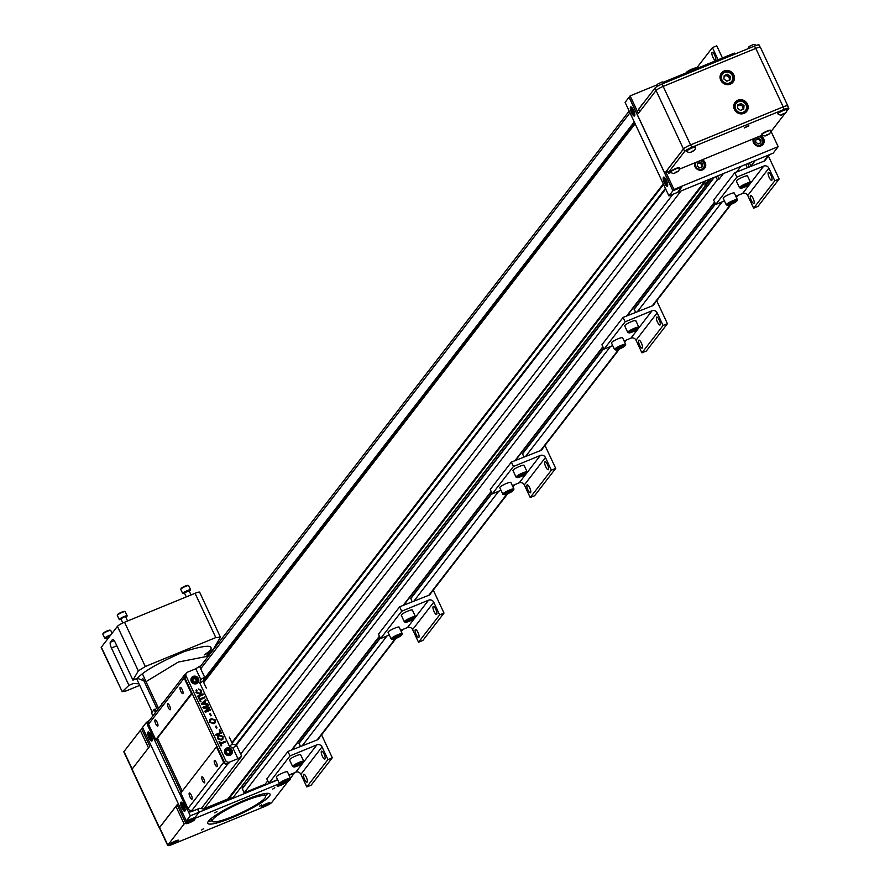 <?xml version="1.0" encoding="UTF-8"?>
<svg xmlns="http://www.w3.org/2000/svg" width="890" height="890" viewBox="0 0 890 890"><rect width="100%" height="100%" fill="white"/><g stroke="black" fill="none" stroke-linecap="round" stroke-linejoin="round"><path stroke-width="1.33" d="M188.001 808.532L223.668 762.341L216.426 746.866L180.759 793.057L188.001 808.532A3.137 2.959 37.7 0 0 192.095 810.2L191.406 811.658L199.616 808.287L201.229 808.554L241.646 756.211L236.607 745.442L232.524 744.062L229.364 746.154L232.88 747.912L237.919 758.669L241.646 756.211M191.406 811.658A3.137 2.959 -142.3 0 1 187.312 809.989L147.829 725.695A3.137 2.959 -142.3 0 1 148.118 722.635L148.263 722.446M181.226 792.456L156.395 739.457L192.162 693.477M182.239 791.143L157.508 738.355M204.578 677.056L203.009 681.05L199.838 683.142L200.84 679.526L204.578 677.056L199.538 666.298L195.8 668.768L200.84 679.526M203.009 681.05L206.302 688.07M229.242 737.042L232.524 744.062M195.8 668.768L187.59 672.139A3.137 2.959 37.7 0 0 186.132 676.077L225.615 760.372A3.137 2.959 37.7 0 0 229.709 762.04L237.919 758.669M186.132 676.077L184.809 677.791A3.137 2.959 -142.3 0 1 185.098 674.731L186.422 673.029M203.076 693.877L203.443 694.645L198.047 696.859L197.691 696.091L203.076 693.877L203.376 694.667M207.637 703.612L207.982 704.346L201.663 704.58L201.285 703.768L205.724 699.529L206.102 700.33L204.778 701.554L205.779 703.69L207.637 703.612L207.915 704.357M210.385 713.691L211.23 715.504L210.607 715.76L209.762 713.947L210.385 713.691L211.175 715.527M216.17 726.051L217.015 727.864L216.392 728.12L215.547 726.307L216.17 726.051L216.96 727.886M223.101 736.431L222.945 739.156L221.51 740.169L217.494 738.733L217.649 736.019L219.085 735.006L223.101 736.431L222.923 739.178M193.174 676.4A4.05 3.827 37.7 0 0 192.54 683.053A4.05 3.827 37.7 0 0 197.936 677.702A4.05 3.827 37.7 0 0 193.174 676.4M199.838 683.142L229.364 746.154M226.739 748.034A4.05 3.827 37.7 0 0 226.093 754.687A4.05 3.827 37.7 0 0 231.489 749.336A4.05 3.827 37.7 0 0 226.739 748.034M225.248 741.214L225.615 741.982L220.842 743.94L221.666 745.687L221.043 745.942L219.04 741.682L219.663 741.426L220.486 743.172L225.248 741.214L225.559 742.004M219.819 729.622L221.421 733.048L216.036 735.262L215.669 734.495L220.442 732.537L219.207 729.878L219.819 729.622L221.365 733.071M215.413 720.021L215.258 722.747L213.822 723.759L209.806 722.324L209.962 719.61L211.397 718.597L215.413 720.021L215.235 722.769M206.157 710.954L210.34 709.375L210.663 710.075L205.279 712.289L204.778 711.221L208.661 707.884L203.398 708.284L202.887 707.194L208.282 704.98L208.638 705.748L204.044 707.628L209.328 707.216L209.651 707.906L206.157 710.954M204.555 697.015L204.911 697.782L200.139 699.74L200.962 701.487L200.339 701.743L198.337 697.482L198.96 697.237L199.783 698.973L204.555 697.015L204.856 697.816M196.99 690.551L196.568 692.465L199.538 693.254L200.728 692.409L200.917 690.662L198.392 688.971L201.541 690.429L201.351 692.965L199.805 694.055L195.922 692.665L196.568 690.94M196 690.306L196.623 689.783L196.935 690.584M184.809 677.791L224.291 762.085L225.615 760.372M229.709 762.04L228.385 763.754A3.137 2.959 -142.3 0 1 224.291 762.085M232.88 747.912L236.607 745.442M197.702 696.125L203.031 693.933M201.285 703.779L205.724 699.529M205.69 699.585L206.057 700.374M205.779 703.69L204.778 701.554M205.735 703.745L207.593 703.667M209.773 713.98L210.34 713.747M215.558 726.329L216.125 726.106M217.627 736.052L219.085 735.006M219.051 735.062L223.056 736.486M192.374 677.624A4.05 3.827 37.7 0 0 191.239 678.247M197.513 683.086A4.05 3.827 37.7 0 0 197.836 681.84M225.927 749.258A4.05 3.827 37.7 0 0 224.803 749.892M231.066 754.731A4.05 3.827 37.7 0 0 231.389 753.474M221.599 745.709L220.842 743.94M219.062 741.715L219.663 741.426M219.619 741.481L220.486 743.172M220.442 743.228L225.215 741.27M215.691 734.517L220.442 732.537M219.218 729.911L219.786 729.678M209.94 719.643L211.397 718.597M211.364 718.653L215.369 720.077M210.34 709.375L205.746 711.266M210.296 709.43L210.607 710.098M204.778 711.232L208.661 707.884M202.898 707.227L208.282 704.98M208.238 705.036L208.583 705.77M204.533 707.617L209.328 707.216M209.284 707.272L209.606 707.951M200.906 701.509L200.139 699.74M198.359 697.515L198.96 697.237M198.926 697.282L199.783 698.973M199.738 699.028L204.511 697.07M198.348 689.027L201.541 690.429M201.496 690.484L201.329 692.999M195.978 690.34L196.59 689.839M196.946 690.607L196.568 692.465M196.523 692.509L199.538 693.254M199.494 693.31L200.706 692.431M202.253 703.856L205.012 703.768L204.255 702.032L202.253 703.856L205.045 703.712M218.25 736.62L218.072 738.533L221.109 739.457L222.311 738.589L222.478 736.686L219.452 735.774L218.261 736.597L218.117 738.477L221.154 739.401L222.289 738.622M191.528 678.692A3.527 3.338 37.7 0 0 190.927 679.37M196.501 683.676A3.527 3.338 37.7 0 0 197.013 682.919M225.092 750.326A3.527 3.338 37.7 0 0 224.491 751.015M230.065 755.31A3.527 3.338 37.7 0 0 230.566 754.564M213.422 723.047L214.646 722.157L214.79 720.277L211.764 719.365L210.585 720.188L210.385 722.124L213.422 723.047L214.624 722.191M198.114 680.761A3.527 3.338 -142.3 0 1 192.629 682.93A3.527 3.338 -142.3 0 1 195.867 677.168A3.527 3.338 -142.3 0 1 198.114 680.761M231.678 752.395A3.527 3.338 -142.3 0 1 226.194 754.564A3.527 3.338 -142.3 0 1 229.431 748.813A3.527 3.338 -142.3 0 1 231.678 752.395M210.585 720.188L210.429 722.068L213.466 722.991M197.836 680.616A3.182 3.004 -142.3 0 1 192.963 682.619A3.182 3.004 -142.3 0 1 193.408 677.357A3.182 3.004 -142.3 0 1 197.836 680.616M231.4 752.261A3.182 3.004 -142.3 0 1 226.527 754.264A3.182 3.004 -142.3 0 1 226.961 749.002A3.182 3.004 -142.3 0 1 231.4 752.261M195.922 678.592L193.853 678.314L192.674 679.915L193.564 681.807L195.622 682.085L196.801 680.483L195.922 678.592L193.464 678.836M229.475 750.226L227.406 749.947L226.238 751.56L227.117 753.452L229.186 753.73L230.365 752.117L229.475 750.226L227.028 750.481M195.6 682.085L196.401 681.006L195.511 679.115M229.164 753.73L229.954 752.651L229.064 750.76M228.385 763.754L227.762 764.009A3.137 2.959 37.7 0 1 223.668 762.341M216.426 746.866L217.049 746.61M184.475 674.987L148.819 721.178A3.137 2.959 -142.3 0 0 148.519 724.238L184.186 678.047A3.137 2.959 -142.3 0 1 185.565 674.142M184.186 678.047L191.428 693.521L192.051 693.265M148.519 724.238L155.772 739.712L156.395 739.457M155.772 739.712L191.428 693.521M157.107 722.124A3.36 0.979 -112.3 0 0 155.149 719.888A3.36 0.979 -112.3 0 0 155.75 723.881A3.36 0.979 -112.3 0 0 157.708 726.106A3.36 0.979 -112.3 0 0 157.107 722.124M182.205 689.616A3.36 0.979 -112.3 0 0 180.247 687.38A3.36 0.979 -112.3 0 0 180.848 691.374A3.36 0.979 -112.3 0 0 182.795 693.599A3.36 0.979 -112.3 0 0 182.205 689.616M169.645 705.904A3.271 0.946 -112.3 0 0 167.743 703.734A3.271 0.946 -112.3 0 0 168.321 707.617A3.271 0.946 -112.3 0 0 170.224 709.786A3.271 0.946 -112.3 0 0 169.645 705.904M203.877 778.995A3.271 0.946 -112.3 0 0 201.974 776.825A3.271 0.946 -112.3 0 0 202.553 780.708A3.271 0.946 -112.3 0 0 204.455 782.877A3.271 0.946 -112.3 0 0 203.877 778.995M191.339 795.204A3.36 0.979 -112.3 0 0 189.392 792.979A3.36 0.979 -112.3 0 0 189.982 796.973A3.36 0.979 -112.3 0 0 191.94 799.198A3.36 0.979 -112.3 0 0 191.339 795.204M216.437 762.708A3.36 0.979 -112.3 0 0 214.49 760.472A3.36 0.979 -112.3 0 0 215.08 764.466A3.36 0.979 -112.3 0 0 217.038 766.691A3.36 0.979 -112.3 0 0 216.437 762.708M307.184 782.054A4.294 1.246 -112.3 0 0 306.394 777.415A4.294 1.246 -112.3 0 0 303.757 774.244A4.294 1.246 -112.3 0 0 304.235 778.683A4.294 1.246 -112.3 0 0 307.005 782.188A4.294 1.246 -112.3 0 0 307.184 782.054M325.006 758.959A4.294 1.246 -112.3 0 0 324.227 754.319A4.294 1.246 -112.3 0 0 321.579 751.149A4.294 1.246 -112.3 0 0 322.058 755.588A4.294 1.246 -112.3 0 0 324.839 759.092A4.294 1.246 -112.3 0 0 325.006 758.959M319.143 737.977A3.927 3.705 -142.3 0 1 317.207 739.924L287.937 751.483L290.007 755.888L316.907 744.841A3.927 3.705 -142.3 0 1 322.024 746.921L327.943 759.548L332.293 757.768L311.166 785.136L306.805 786.927L300.898 774.3A3.927 3.705 37.7 0 0 295.78 772.209L302.856 763.042M332.293 757.768L321.557 734.84M327.943 759.548L306.805 786.927M287.937 751.483L266.811 778.861L268.869 783.256L277.58 779.685M290.007 755.888L268.869 783.256M288.939 775.023L295.78 772.209M300.52 755.076A6.13 0.968 154.9 0 0 300.642 754.698A6.13 0.968 154.9 0 0 294.679 756.422A6.13 0.968 154.9 0 0 289.539 759.904L292.621 766.479A6.13 0.968 154.9 0 0 292.754 766.579L293.834 766.957A5.307 0.834 154.9 0 0 298.539 765.522A5.307 0.834 154.9 0 0 303.212 762.685A5.307 0.834 154.9 0 0 303.323 762.508A5.307 0.834 154.9 0 0 298.161 763.854A5.307 0.834 154.9 0 0 293.834 766.957M290.107 779.618L290.507 778.55A6.13 0.968 154.9 0 0 290.518 778.383L287.437 771.808A6.13 0.968 154.9 0 0 283.12 772.809A6.13 0.968 154.9 0 0 276.334 777.015L279.416 783.578A6.13 0.968 154.9 0 0 279.549 783.69L280.617 784.057A5.307 0.834 154.9 0 0 285.668 782.477A5.307 0.834 154.9 0 0 290.107 779.618A5.307 0.834 154.9 0 0 286.38 780.33A5.307 0.834 154.9 0 0 280.617 784.057M286.324 781.887L288.649 780.341L287.637 780.174L281.963 783.089L286.324 781.887L285.857 780.908M282.675 782.622L282.976 783.256M290.518 778.383A6.13 0.968 154.9 0 0 286.202 779.373A6.13 0.968 154.9 0 0 279.416 783.578M300.709 763.231L301.031 763.92L301.788 762.93L296.003 765.3L295.246 766.29L297.75 765.6L297.305 764.632M301.031 763.92L297.75 765.6M303.601 761.64A6.13 0.968 154.9 0 0 303.724 761.451A6.13 0.968 154.9 0 0 303.724 761.273A6.13 0.968 154.9 0 0 297.761 762.997A6.13 0.968 154.9 0 0 292.621 766.479M299.096 742.972L300.386 746.376M418.89 637.362A4.294 1.246 -112.3 0 0 418.111 632.723A4.294 1.246 -112.3 0 0 415.463 629.553A4.294 1.246 -112.3 0 0 415.942 633.991A4.294 1.246 -112.3 0 0 418.723 637.496A4.294 1.246 -112.3 0 0 418.89 637.362M436.723 614.267A4.294 1.246 -112.3 0 0 435.933 609.628A4.294 1.246 -112.3 0 0 433.297 606.457A4.294 1.246 -112.3 0 0 433.775 610.896A4.294 1.246 -112.3 0 0 436.556 614.4A4.294 1.246 -112.3 0 0 436.723 614.267M430.86 593.285A3.927 3.705 -142.3 0 1 428.913 595.232L399.655 606.791L401.713 611.196L428.624 600.149A3.927 3.705 -142.3 0 1 433.742 602.23L439.66 614.856L444.01 613.077L422.872 640.444L418.522 642.235L412.604 629.608A3.927 3.705 37.7 0 0 407.486 627.517L414.573 618.35M444.01 613.077L433.274 590.148M439.66 614.856L418.522 642.235M399.655 606.791L378.517 634.169L380.575 638.564L389.297 634.993M401.713 611.196L380.575 638.564M400.656 630.331L407.486 627.517M412.237 610.384A6.13 0.968 154.9 0 0 412.359 610.006A6.13 0.968 154.9 0 0 406.396 611.73A6.13 0.968 154.9 0 0 401.257 615.212L404.327 621.787A6.13 0.968 154.9 0 0 404.472 621.888L405.54 622.266A5.307 0.834 154.9 0 0 410.257 620.831A5.307 0.834 154.9 0 0 414.929 617.994A5.307 0.834 154.9 0 0 415.029 617.816A5.307 0.834 154.9 0 0 409.878 619.162A5.307 0.834 154.9 0 0 405.54 622.266M401.824 634.926L402.224 633.858A6.13 0.968 154.9 0 0 402.224 633.691L399.154 627.116A6.13 0.968 154.9 0 0 394.837 628.118A6.13 0.968 154.9 0 0 388.04 632.323L391.122 638.886A6.13 0.968 154.9 0 0 391.266 638.998L392.334 639.365A5.307 0.834 154.9 0 0 397.374 637.785A5.307 0.834 154.9 0 0 401.824 634.926A5.307 0.834 154.9 0 0 398.097 635.638A5.307 0.834 154.9 0 0 392.334 639.365M398.03 637.196L400.367 635.649L399.354 635.482L393.68 638.397L398.03 637.196L397.574 636.216M394.392 637.93L394.693 638.564M402.224 633.691A6.13 0.968 154.9 0 0 397.919 634.681A6.13 0.968 154.9 0 0 391.122 638.886M412.415 618.539L412.738 619.229L413.505 618.239L410.991 618.928L407.72 620.608L406.953 621.598L409.467 620.909L409.022 619.941M412.738 619.229L409.467 620.909M415.307 616.959A6.13 0.968 154.9 0 0 415.43 616.759A6.13 0.968 154.9 0 0 415.441 616.581A6.13 0.968 154.9 0 0 409.478 618.305A6.13 0.968 154.9 0 0 404.327 621.787M410.802 598.28L412.103 601.685M530.607 492.671A4.294 1.246 -112.3 0 0 529.817 488.032A4.294 1.246 -112.3 0 0 527.18 484.861A4.294 1.246 -112.3 0 0 527.659 489.3A4.294 1.246 -112.3 0 0 530.44 492.804A4.294 1.246 -112.3 0 0 530.607 492.671M548.429 469.575A4.294 1.246 -112.3 0 0 547.65 464.936A4.294 1.246 -112.3 0 0 545.003 461.765A4.294 1.246 -112.3 0 0 545.481 466.204A4.294 1.246 -112.3 0 0 548.262 469.709A4.294 1.246 -112.3 0 0 548.429 469.575M542.566 448.593A3.927 3.705 -142.3 0 1 540.63 450.54L511.361 462.11L513.43 466.505L540.33 455.457A3.927 3.705 -142.3 0 1 545.448 457.538L551.366 470.176L555.716 468.385L534.59 495.752L530.229 497.543L524.321 484.917A3.927 3.705 37.7 0 0 519.204 482.825L526.279 473.658M555.716 468.385L544.98 445.467M551.366 470.176L530.229 497.543M511.361 462.11L490.234 489.478L492.292 493.872L501.003 490.301M513.43 466.505L492.292 493.872M512.362 485.64L519.204 482.825M523.943 465.693A6.13 0.968 154.9 0 0 524.065 465.314A6.13 0.968 154.9 0 0 518.102 467.039A6.13 0.968 154.9 0 0 512.963 470.521L516.044 477.096A6.13 0.968 154.9 0 0 516.178 477.196L517.257 477.574A5.307 0.834 154.9 0 0 521.963 476.139A5.307 0.834 154.9 0 0 526.635 473.302A5.307 0.834 154.9 0 0 526.747 473.124A5.307 0.834 154.9 0 0 521.585 474.47A5.307 0.834 154.9 0 0 517.257 477.574M513.53 490.234L513.931 489.177A6.13 0.968 154.9 0 0 513.942 488.999L510.86 482.425A6.13 0.968 154.9 0 0 506.543 483.426A6.13 0.968 154.9 0 0 499.757 487.631L502.839 494.195A6.13 0.968 154.9 0 0 502.972 494.306L504.04 494.684A5.307 0.834 154.9 0 0 509.091 493.093A5.307 0.834 154.9 0 0 513.53 490.234A5.307 0.834 154.9 0 0 509.803 490.946A5.307 0.834 154.9 0 0 504.04 494.684M509.748 492.504L512.073 490.969L511.06 490.791L505.387 493.705L509.748 492.504L509.28 491.525M506.099 493.238L506.399 493.872M513.942 488.999A6.13 0.968 154.9 0 0 509.625 489.99A6.13 0.968 154.9 0 0 502.839 494.195M524.132 473.847L524.455 474.537L525.211 473.547L519.426 475.916L518.67 476.907L521.173 476.217L520.728 475.249M524.455 474.537L521.173 476.217M527.025 472.267A6.13 0.968 154.9 0 0 527.147 472.067A6.13 0.968 154.9 0 0 527.147 471.889A6.13 0.968 154.9 0 0 521.184 473.614A6.13 0.968 154.9 0 0 516.044 477.096M522.519 453.6L523.809 456.993M642.313 347.979A4.294 1.246 -112.3 0 0 641.534 343.34A4.294 1.246 -112.3 0 0 638.886 340.169A4.294 1.246 -112.3 0 0 639.365 344.608A4.294 1.246 -112.3 0 0 642.146 348.112A4.294 1.246 -112.3 0 0 642.313 347.979M660.146 324.883A4.294 1.246 -112.3 0 0 659.356 320.244A4.294 1.246 -112.3 0 0 656.72 317.074A4.294 1.246 -112.3 0 0 657.198 321.524A4.294 1.246 -112.3 0 0 659.98 325.017A4.294 1.246 -112.3 0 0 660.146 324.883M654.284 303.902A3.927 3.705 -142.3 0 1 652.337 305.849L623.078 317.418L625.136 321.813L652.047 310.766A3.927 3.705 -142.3 0 1 657.165 312.846L663.083 325.484L667.433 323.693L646.296 351.06L641.946 352.852L636.027 340.225A3.927 3.705 37.7 0 0 630.91 338.144L637.997 328.966M667.433 323.693L656.698 300.776M663.083 325.484L641.946 352.852M623.078 317.418L601.94 344.786L603.998 349.18L612.721 345.609M625.136 321.813L603.998 349.18M624.079 340.948L630.91 338.144M635.66 321.001A6.13 0.968 154.9 0 0 635.783 320.623A6.13 0.968 154.9 0 0 629.82 322.347A6.13 0.968 154.9 0 0 624.68 325.829L627.75 332.404A6.13 0.968 154.9 0 0 627.895 332.504L628.963 332.882A5.307 0.834 154.9 0 0 633.68 331.447A5.307 0.834 154.9 0 0 638.352 328.61A5.307 0.834 154.9 0 0 638.453 328.432A5.307 0.834 154.9 0 0 633.302 329.778A5.307 0.834 154.9 0 0 628.963 332.882M625.247 345.543L625.648 344.486A6.13 0.968 154.9 0 0 625.648 344.308L622.577 337.733A6.13 0.968 154.9 0 0 618.261 338.734A6.13 0.968 154.9 0 0 611.463 342.939L614.545 349.503A6.13 0.968 154.9 0 0 614.69 349.614L615.758 349.993A5.307 0.834 154.9 0 0 620.797 348.402A5.307 0.834 154.9 0 0 625.247 345.543A5.307 0.834 154.9 0 0 621.52 346.255A5.307 0.834 154.9 0 0 615.758 349.993M621.454 347.812L623.79 346.277L622.777 346.099L617.104 349.014L621.454 347.812L620.998 346.833M617.816 348.546L618.116 349.18M625.648 344.308A6.13 0.968 154.9 0 0 621.342 345.298A6.13 0.968 154.9 0 0 614.545 349.503M635.849 329.155L636.161 329.845L636.928 328.855L634.414 329.545L631.144 331.225L630.376 332.215L632.89 331.525L632.445 330.557M636.161 329.845L632.89 331.525M638.731 327.576A6.13 0.968 154.9 0 0 638.853 327.375A6.13 0.968 154.9 0 0 638.864 327.197A6.13 0.968 154.9 0 0 632.901 328.922A6.13 0.968 154.9 0 0 627.75 332.404M634.225 308.908L635.527 312.301M754.03 203.287A4.294 1.246 -112.3 0 0 753.24 198.648A4.294 1.246 -112.3 0 0 750.604 195.477A4.294 1.246 -112.3 0 0 751.082 199.927A4.294 1.246 -112.3 0 0 753.863 203.421A4.294 1.246 -112.3 0 0 754.03 203.287M771.852 180.192A4.294 1.246 -112.3 0 0 771.074 175.553A4.294 1.246 -112.3 0 0 768.437 172.382A4.294 1.246 -112.3 0 0 768.904 176.832A4.294 1.246 -112.3 0 0 771.686 180.325A4.294 1.246 -112.3 0 0 771.852 180.192M765.99 159.21A3.927 3.705 -142.3 0 1 764.054 161.157L734.784 172.727L736.853 177.121L763.754 166.074A3.927 3.705 -142.3 0 1 768.871 168.154L774.79 180.792L779.139 179.001L758.013 206.369L753.652 208.16L747.745 195.533A3.927 3.705 37.7 0 0 742.627 193.453L749.703 184.274M779.139 179.001L768.404 156.084M774.79 180.792L753.652 208.16M734.784 172.727L713.658 200.094L715.716 204.489L724.427 200.917M736.853 177.121L715.716 204.489M735.785 196.256L742.627 193.453M747.366 176.309A6.13 0.968 154.9 0 0 747.489 175.931A6.13 0.968 154.9 0 0 741.526 177.655A6.13 0.968 154.9 0 0 736.386 181.137L739.468 187.712A6.13 0.968 154.9 0 0 739.601 187.812L740.68 188.191A5.307 0.834 154.9 0 0 745.386 186.755A5.307 0.834 154.9 0 0 750.059 183.918A5.307 0.834 154.9 0 0 750.17 183.74A5.307 0.834 154.9 0 0 745.008 185.087A5.307 0.834 154.9 0 0 740.68 188.191M736.953 200.851L737.354 199.794A6.13 0.968 154.9 0 0 737.365 199.616L734.283 193.041A6.13 0.968 154.9 0 0 729.967 194.042A6.13 0.968 154.9 0 0 723.181 198.248L726.262 204.811A6.13 0.968 154.9 0 0 726.396 204.922L727.464 205.301A5.307 0.834 154.9 0 0 732.515 203.71A5.307 0.834 154.9 0 0 736.953 200.851A5.307 0.834 154.9 0 0 733.227 201.563A5.307 0.834 154.9 0 0 727.464 205.301M733.171 203.12L735.496 201.585L734.484 201.407L728.81 204.322L733.171 203.12L732.704 202.141M729.522 203.855L729.822 204.489M737.365 199.616A6.13 0.968 154.9 0 0 733.048 200.617A6.13 0.968 154.9 0 0 726.262 204.811M747.556 184.464L747.878 185.153L748.646 184.163L746.131 184.853L742.85 186.544L742.093 187.523L744.607 186.833L744.151 185.877M747.878 185.153L744.607 186.833M750.448 182.884A6.13 0.968 154.9 0 0 750.57 182.684A6.13 0.968 154.9 0 0 750.57 182.506A6.13 0.968 154.9 0 0 744.607 184.23A6.13 0.968 154.9 0 0 739.468 187.712M745.798 164.394L747.233 167.62M712.033 52.488A4.294 1.246 -112.3 0 0 712.823 57.127A4.294 1.246 -112.3 0 0 715.46 60.298A4.294 1.246 -112.3 0 0 714.981 55.848A4.294 1.246 -112.3 0 0 712.2 52.354A4.294 1.246 -112.3 0 0 712.033 52.488M718.108 59.775L712.412 47.615L716.761 45.824L722.457 57.995M696.525 68.185L712.412 47.615M686.301 72.835L686.457 72.424A5.307 0.834 -25.1 0 1 690.896 69.565A5.307 0.834 -25.1 0 1 695.935 67.985L697.015 68.352A6.13 0.968 -25.1 0 1 697.093 68.397M687.024 72.535A6.13 0.968 -25.1 0 1 692.62 69.553A6.13 0.968 -25.1 0 1 697.015 68.352M181.171 588.779A3.86 0.612 -25.1 0 1 181.015 588.579A3.86 0.612 -25.1 0 1 184.241 586.499A3.86 0.612 -25.1 0 1 187.912 585.342A3.86 0.612 -25.1 0 1 187.957 585.598M186.277 596.901L184.33 592.751L188.369 591.183M184.564 593.252A4.372 0.69 -25.1 0 1 182.695 593.508A4.372 0.69 -25.1 0 1 186.366 591.027A4.372 0.69 -25.1 0 1 190.627 589.803A4.372 0.69 -25.1 0 1 189.57 590.849A4.372 0.69 -25.1 0 1 189.225 591.071M182.695 593.508L180.759 589.369A4.372 0.69 -25.1 0 1 180.759 589.247A4.372 0.69 -25.1 0 1 184.43 586.888A4.372 0.69 -25.1 0 1 188.58 585.576A4.372 0.69 -25.1 0 1 188.68 585.653L190.627 589.803M103.251 633.569A3.86 0.612 -25.1 0 1 103.084 633.369A3.86 0.612 -25.1 0 1 104.008 632.556A3.86 0.612 -25.1 0 1 107.468 630.788A3.86 0.612 -25.1 0 1 109.982 630.142A3.86 0.612 -25.1 0 1 110.026 630.387M107.301 639.454L106.4 637.54L110.46 635.36M106.633 638.052A4.372 0.69 -25.1 0 1 104.764 638.308A4.372 0.69 -25.1 0 1 105.821 637.251A4.372 0.69 -25.1 0 1 110.861 634.837M104.764 638.308L102.828 634.158A4.372 0.69 -25.1 0 1 102.828 634.036A4.372 0.69 -25.1 0 1 103.874 633.113A4.372 0.69 -25.1 0 1 107.801 631.11A4.372 0.69 -25.1 0 1 110.66 630.376A4.372 0.69 -25.1 0 1 110.749 630.443L112.073 633.268M117.725 614.823A3.86 0.612 -25.1 0 1 117.558 614.623A3.86 0.612 -25.1 0 1 119.794 613.043A3.86 0.612 -25.1 0 1 123.432 611.519A3.86 0.612 -25.1 0 1 124.466 611.385A3.86 0.612 -25.1 0 1 124.511 611.641M122.842 622.989L120.873 618.795L124.8 616.648L125.546 616.603L127.593 620.986M121.118 619.295A4.372 0.69 -25.1 0 1 119.249 619.551A4.372 0.69 -25.1 0 1 121.485 617.794A4.372 0.69 -25.1 0 1 125.913 615.913A4.372 0.69 -25.1 0 1 127.17 615.847A4.372 0.69 -25.1 0 1 125.779 617.115M119.249 619.551L117.302 615.413A4.372 0.69 -25.1 0 1 117.313 615.29A4.372 0.69 -25.1 0 1 119.839 613.488A4.372 0.69 -25.1 0 1 123.966 611.764A4.372 0.69 -25.1 0 1 125.134 611.619A4.372 0.69 -25.1 0 1 125.234 611.697L127.17 615.847M244.828 801.022A29.426 4.65 154.9 0 0 212.232 821.203A29.426 4.65 154.9 0 0 240.856 812.937A29.426 4.65 154.9 0 0 265.531 796.227A29.426 4.65 154.9 0 0 244.828 801.022M742.738 109.492A3.137 2.959 37.7 0 0 737.81 105.754M729.044 80.256A3.137 2.959 37.7 0 0 724.115 76.518M666.699 181.571L665.486 182.072L666.621 183.629L667.111 182.995L665.342 179.235L664.852 179.869L665.587 179.569M665.486 182.072L664.852 179.869M632.623 111.906L633.747 113.464L634.236 112.83L632.479 109.07L632.623 111.906L633.825 111.406M632.723 109.403L631.989 109.704M760.027 143.168A2.614 2.47 37.7 0 0 755.888 140.03M701.554 167.164A2.614 2.47 37.7 0 0 697.415 164.027M737.832 105.554L740.269 104.553L743.183 106.7L742.961 109.403M724.137 76.317L726.574 75.316L729.489 77.463L729.266 80.167M664.919 177.911A3.86 1.124 -112.3 0 0 664.274 178.156A3.86 1.124 -112.3 0 0 666.109 184.041A3.86 1.124 -112.3 0 0 667.066 184.964A3.86 1.124 -112.3 0 0 667.7 184.686M632.056 107.746A3.86 1.124 -112.3 0 0 631.399 107.99A3.86 1.124 -112.3 0 0 631.633 110.416A3.86 1.124 -112.3 0 0 634.192 114.799A3.86 1.124 -112.3 0 0 634.837 114.521M755.91 139.83L758.002 138.962L760.438 140.754L760.249 143.079M697.437 163.827L699.54 162.959L701.965 164.75L701.776 167.075M740.269 104.553L741.103 103.474L737.888 104.798L737.599 108.257L740.524 110.404L743.729 109.092L744.018 105.621L743.183 106.7M741.103 103.474L744.018 105.621M726.574 75.316L727.408 74.237L724.193 75.561L723.904 79.021L726.83 81.168L730.034 79.855L730.323 76.384L729.489 77.463M727.408 74.237L730.323 76.384M182.928 807.097L184.052 808.654L184.542 808.02L182.784 804.26L182.928 807.097L184.13 806.596M183.029 804.593L182.294 804.894M151.267 736.431L150.054 736.931L151.189 738.489L151.678 737.855L151.044 735.663L149.909 734.094L149.42 734.728L150.154 734.428M150.054 736.931L149.42 734.728M758.002 138.962L758.636 138.15L755.955 139.252L755.71 142.144L758.147 143.935L760.828 142.834L761.061 139.953L760.438 140.754M758.636 138.15L761.061 139.953M699.54 162.959L700.163 162.158L697.482 163.248L697.237 166.141L699.673 167.932L702.355 166.831L702.588 163.949L701.965 164.75M700.163 162.158L702.588 163.949M766.779 134.791L768.827 134.223L766.156 135.591L766.779 134.791M782.889 113.92L784.947 113.353L782.265 114.721L782.889 113.92M675.532 172.237L677.59 171.67L674.909 173.038L675.532 172.237M691.652 151.367L693.71 150.799L691.029 152.168L691.652 151.367M738.355 101.694A5.874 5.54 37.7 0 0 737.543 111.417A5.874 5.54 37.7 0 0 746.543 107.712A5.874 5.54 37.7 0 0 738.355 101.694M724.66 72.457A5.874 5.54 37.7 0 0 723.848 82.18A5.874 5.54 37.7 0 0 732.848 78.487A5.874 5.54 37.7 0 0 724.66 72.457M182.361 802.936A3.86 1.124 -112.3 0 0 181.705 803.181A3.86 1.124 -112.3 0 0 181.938 805.606A3.86 1.124 -112.3 0 0 184.497 809.989A3.86 1.124 -112.3 0 0 185.142 809.711M149.487 732.77A3.86 1.124 -112.3 0 0 148.841 733.015A3.86 1.124 -112.3 0 0 150.677 738.9A3.86 1.124 -112.3 0 0 151.634 739.824A3.86 1.124 -112.3 0 0 152.268 739.546M754.865 138.195A4.528 4.272 37.7 0 0 756.467 144.881A4.528 4.272 37.7 0 0 762.697 142.322A4.528 4.272 37.7 0 0 758.536 136.693M696.392 162.191A4.528 4.272 37.7 0 0 697.994 168.878A4.528 4.272 37.7 0 0 704.224 166.319A4.528 4.272 37.7 0 0 700.063 160.69M769.372 133.778L765.211 135.959L769.372 133.778M785.492 112.908L781.32 115.088L785.492 112.908M678.135 171.225L673.975 173.405L678.135 171.225M694.256 150.354L690.084 152.535L694.256 150.354M748.056 48.694A5.474 5.474 0 0 1 749.18 46.469L753.374 44.5A5.474 5.474 0 0 1 756.322 45.368M656.709 86.708A5.474 5.474 0 0 1 657.933 83.916L662.138 81.947A5.474 5.474 0 0 1 665.03 82.77M640.933 106.288A5.474 5.474 0 0 1 641.823 104.786L642.491 104.275M737.843 101.171A6.697 6.319 37.7 0 0 736.787 112.151A6.697 6.319 37.7 0 0 745.698 103.318A6.697 6.319 37.7 0 0 737.843 101.171M724.149 71.934A6.697 6.319 37.7 0 0 723.092 82.926A6.697 6.319 37.7 0 0 732.003 74.081A6.697 6.319 37.7 0 0 724.149 71.934M184.764 810.056A4.372 1.268 -112.3 0 0 185.098 810.278A4.372 1.268 -112.3 0 0 185.142 810.301L184.497 809.989M753.819 138.629A5.151 4.862 37.7 0 0 753.908 143.457M757.19 145.993A5.151 4.862 37.7 0 0 762.341 144.358A5.151 4.862 37.7 0 0 759.248 136.393M695.346 162.625A5.151 4.862 37.7 0 0 695.435 167.454M698.717 169.99A5.151 4.862 37.7 0 0 703.868 168.355A5.151 4.862 37.7 0 0 700.775 160.389M769.405 134.001A5.474 5.474 0 0 0 770.673 130.674A4.895 0.779 154.9 0 0 770.662 130.608A4.895 0.779 154.9 0 0 770.473 130.507A4.895 0.779 154.9 0 0 765.411 132.221A4.895 0.779 154.9 0 0 761.796 134.757A4.895 0.779 154.9 0 0 761.84 134.813A5.474 5.474 0 0 0 765.211 135.959M785.514 113.13A5.474 5.474 0 0 0 786.782 109.804A4.895 0.779 154.9 0 0 786.771 109.737A4.895 0.779 154.9 0 0 786.593 109.637A4.895 0.779 154.9 0 0 781.52 111.35A4.895 0.779 154.9 0 0 777.916 113.887A4.895 0.779 154.9 0 0 777.96 113.942A5.474 5.474 0 0 0 781.32 115.088M678.169 171.447A5.474 5.474 0 0 0 679.437 168.121A4.895 0.779 154.9 0 0 679.426 168.054A4.895 0.779 154.9 0 0 679.237 167.954A4.895 0.779 154.9 0 0 674.164 169.667A4.895 0.779 154.9 0 0 670.559 172.204A4.895 0.779 154.9 0 0 670.604 172.26A5.474 5.474 0 0 0 673.975 173.405M694.278 150.577A5.474 5.474 0 0 0 695.546 147.251A4.895 0.779 154.9 0 0 695.535 147.184A4.895 0.779 154.9 0 0 695.346 147.084A4.895 0.779 154.9 0 0 690.284 148.797A4.895 0.779 154.9 0 0 686.68 151.333A4.895 0.779 154.9 0 0 686.713 151.389M752.195 46.992A4.895 0.779 -25.1 0 1 754.409 46.08M659.746 85.028A4.895 0.779 -25.1 0 1 663.172 83.538M664.441 182.94A4.906 1.424 -112.3 0 0 667.3 186.199A4.906 1.424 -112.3 0 0 666.755 181.115A4.906 1.424 -112.3 0 0 663.573 177.121A4.906 1.424 -112.3 0 0 664.441 182.94M631.577 112.774A4.906 1.424 -112.3 0 0 634.425 116.034A4.906 1.424 -112.3 0 0 633.88 110.95A4.906 1.424 -112.3 0 0 630.698 106.956A4.906 1.424 -112.3 0 0 631.577 112.774M770.44 130.496A4.895 0.779 154.9 0 0 770.495 130.263A4.895 0.779 154.9 0 0 770.306 130.151A4.895 0.779 154.9 0 0 765.244 131.876A4.895 0.779 154.9 0 0 761.64 134.412A4.895 0.779 154.9 0 0 761.862 134.524M786.549 109.626A4.895 0.779 154.9 0 0 786.615 109.392A4.895 0.779 154.9 0 0 786.426 109.281A4.895 0.779 154.9 0 0 781.353 111.005A4.895 0.779 154.9 0 0 777.749 113.542A4.895 0.779 154.9 0 0 777.971 113.653M747.066 126.235L744.218 128.004L748.879 125.813L747.066 126.235M679.203 167.943A4.895 0.779 154.9 0 0 679.259 167.709A4.895 0.779 154.9 0 0 679.07 167.598A4.895 0.779 154.9 0 0 674.008 169.322A4.895 0.779 154.9 0 0 670.404 171.859A4.895 0.779 154.9 0 0 670.626 171.97M695.312 147.072A4.895 0.779 154.9 0 0 695.368 146.839A4.895 0.779 154.9 0 0 695.19 146.728A4.895 0.779 154.9 0 0 690.117 148.452A4.895 0.779 154.9 0 0 686.513 150.989A4.895 0.779 154.9 0 0 686.735 151.1M735.641 102.706A7.354 6.942 37.7 0 0 734.35 103.54M745.731 112.329A7.354 6.942 37.7 0 0 746.209 110.861M721.946 73.47A7.354 6.942 37.7 0 0 720.655 74.304M732.036 83.093A7.354 6.942 37.7 0 0 732.515 81.624M672.896 190.783L629.063 97.233L625.103 102.361L668.935 195.922L677.613 192.351L681.573 187.223L672.896 190.783L668.935 195.922M162.08 703.957A3.593 0.567 -25.1 0 1 161.902 703.768A3.593 0.567 -25.1 0 1 162.926 702.911M148.864 721.067A3.593 0.567 -25.1 0 1 148.697 720.878A3.593 0.567 -25.1 0 1 149.709 720.021M206.925 653.427L209.817 650.902L213.233 649.5L206.936 655.541M206.97 653.349L207.225 656.353L178.267 662.06L146.049 681.629L137.438 678.291L132.922 680.138L115.433 642.814A4.973 1.446 -112.3 0 0 112.552 639.521A4.973 1.446 -112.3 0 0 112.351 639.676L110.371 642.235A4.973 1.446 -112.3 0 0 111.45 647.987L128.939 685.311L133.456 683.453L138.951 683.654M762.285 145.114A5.718 5.396 37.7 0 0 762.663 143.88M703.812 169.111A5.718 5.396 37.7 0 0 704.19 167.876M679.281 169.211L762.307 135.135M770.629 131.208A6.542 1.035 154.9 0 0 772.331 129.862L784.847 113.642M786.415 111.617L788.651 108.713A6.542 1.035 154.9 0 0 788.785 108.313A6.542 1.035 154.9 0 0 784.19 109.381L691.786 147.306A6.542 1.035 154.9 0 0 684.677 151.389L668.357 172.538A6.542 1.035 154.9 0 0 668.223 172.927A6.542 1.035 154.9 0 0 671.015 172.549M638.942 109.748A6.542 1.035 -25.1 0 1 638.553 109.592A6.542 1.035 -25.1 0 1 638.686 109.192L639.799 111.562M656.119 90.424L655.007 88.054L638.686 109.192M655.007 88.054A6.542 1.035 -25.1 0 1 662.115 83.96L663.25 86.374M755.643 48.449L754.52 46.046L662.115 83.96M754.52 46.046A6.542 1.035 -25.1 0 1 759.114 44.978A6.542 1.035 -25.1 0 1 758.981 45.379M737.855 100.203A7.354 6.942 37.7 0 0 736.686 112.274A7.354 6.942 37.7 0 0 746.488 102.561A7.354 6.942 37.7 0 0 737.855 100.203M724.16 70.966A7.354 6.942 37.7 0 0 722.991 83.037A7.354 6.942 37.7 0 0 732.793 73.325A7.354 6.942 37.7 0 0 724.16 70.966M181.883 807.964A4.906 1.424 -112.3 0 0 184.731 811.224A4.906 1.424 -112.3 0 0 184.186 806.14A4.906 1.424 -112.3 0 0 181.004 802.146A4.906 1.424 -112.3 0 0 181.883 807.964M149.008 737.799A4.906 1.424 -112.3 0 0 151.867 741.058A4.906 1.424 -112.3 0 0 151.322 735.974A4.906 1.424 -112.3 0 0 148.141 731.981A4.906 1.424 -112.3 0 0 149.008 737.799M161.668 704.535L161.657 704.524A4.083 0.645 -25.1 0 1 161.657 704.524A4.083 0.645 -25.1 0 1 161.668 704.413A4.083 0.645 -25.1 0 1 162.169 703.879M146.049 681.629L142.467 673.952M154.938 700.586L158.631 708.462M753.263 138.851A5.718 5.396 37.7 0 0 763.142 144.247A5.718 5.396 37.7 0 0 760.761 135.781M694.79 162.848A5.718 5.396 37.7 0 0 704.669 168.243A5.718 5.396 37.7 0 0 702.288 159.777M784.19 109.381L783.044 106.945A6.542 1.035 -25.1 0 1 787.65 105.888A6.542 1.035 -25.1 0 1 787.517 106.277M783.044 106.945L690.651 144.87L691.786 147.306M684.677 151.389L683.542 148.953A6.542 1.035 -25.1 0 1 690.651 144.87M683.542 148.953L667.211 170.101L668.357 172.538M787.739 106.077A6.542 1.035 154.9 0 0 787.795 105.799A6.542 1.035 154.9 0 0 783.189 106.867L755.799 48.394L663.172 86.408L690.562 144.881A6.542 1.035 154.9 0 0 683.453 148.964L665.753 171.892L673.964 189.436L672.962 190.738L629.141 97.177L630.142 95.875L638.364 113.419L656.064 90.502A6.542 1.035 -25.1 0 1 663.172 86.408M783.189 106.867L690.562 144.881M147.529 724.449L146.505 722.257L142.545 727.386L186.366 820.947L195.055 817.376L199.015 812.247L190.327 815.807L186.366 820.947M190.327 815.807L188.09 811.035M136.593 678.636L152.223 712M158.587 708.518L145.648 680.906M157.53 709.897L142.778 678.414M155.361 712.701L154.259 709.363L155.216 709.107L156.317 711.466M152.724 716.127L151.623 712.79L154.259 709.363M667.411 171.214L665.753 171.892M770.862 131.053L778.172 146.661L673.964 189.436M755.799 48.394A6.542 1.035 -25.1 0 1 760.405 47.326A6.542 1.035 -25.1 0 1 760.271 47.726M663.606 82.147L734.35 53.111L734.828 54.123M657.387 84.695L630.142 95.875M778.172 146.661L773.154 153.169L677.768 192.318L681.785 187.111L672.962 190.738M148.686 721.367L146.505 722.257M199.015 812.247L197.558 809.132M737.921 170.29L738.377 171.247L736.62 171.97L740.925 166.397M715.883 176.676L717.385 179.869L719.131 179.146L717.64 175.953M719.131 179.146L723.437 173.572M749.48 162.881L750.971 166.074L749.224 166.797L747.722 163.604M750.971 166.074L755.287 160.5M706.082 183.351L706.527 184.319L704.78 185.042L709.085 179.469M124.255 752.106A6.542 1.035 -25.1 0 1 123.866 751.95A6.542 1.035 -25.1 0 1 123.999 751.549L132.187 769.027M148.508 747.889L140.32 730.412L123.999 751.549M140.32 730.412A6.542 1.035 -25.1 0 1 141.799 729.21M280.817 784.09L279.894 784.468M265.698 803.97L263.785 805.339M267.067 803.403L265.932 804.46M190.582 820.547L188.658 821.915M191.94 819.979L190.805 821.036M171.948 842.697L174.462 841.428M175.831 840.861L174.696 841.907M717.385 179.869L244.116 792.845L242.258 788.418L714.047 177.422M267.734 780.83L265.109 784.235L244.116 792.845M714.581 202.063L626.66 315.939M602.864 346.755L514.954 460.631M491.158 491.447L403.237 605.322M379.44 636.139L291.531 750.014M714.703 202.341L627.15 315.739M602.997 347.033L515.443 460.43M491.28 491.725L403.726 605.122M379.574 636.417L292.02 749.814M722.168 201.841L637.507 311.489M610.451 346.533L525.801 456.181M498.745 491.224L414.084 600.872M387.028 635.916L302.377 745.564M704.835 181.204L227.896 798.953L204.133 808.698A3.271 3.082 -142.3 0 1 201.285 808.487M706.148 180.67L228.574 799.231L227.896 798.953M706.527 184.319L233.269 797.295L228.574 799.231M711.332 178.545L242.469 785.381M243.326 787.038L242.647 785.592M195.166 817.231L199.227 812.136L197.769 809.043M278.014 785.191A3.86 0.612 154.9 0 0 281.885 783.923M261.894 806.062A3.86 0.612 154.9 0 0 265.543 804.905A3.86 0.612 154.9 0 0 268.758 802.847M186.778 822.638A3.86 0.612 154.9 0 0 190.416 821.481A3.86 0.612 154.9 0 0 193.642 819.423M170.658 843.509A3.86 0.612 154.9 0 0 174.295 842.352A3.86 0.612 154.9 0 0 177.522 840.294M195.21 817.343L186.377 820.936M159.866 828.112A6.542 1.035 -25.1 0 1 159.477 827.956A6.542 1.035 -25.1 0 1 159.61 827.555L167.832 845.1L184.152 823.962A6.542 1.035 154.9 0 1 191.261 819.868L279.482 783.656L185.387 822.26L186.388 820.958M290.485 778.327L294.49 772.743M199.227 812.136L277.702 779.929M289.061 775.268L294.612 772.987M132.332 769.716A6.542 1.035 -25.1 0 1 131.942 769.572A6.542 1.035 -25.1 0 1 132.076 769.171L149.776 746.243L141.554 728.71L142.556 727.419M185.387 822.26L177.166 804.716L159.466 827.644A6.542 1.035 154.9 0 0 159.332 828.045A6.542 1.035 154.9 0 0 159.577 828.178M159.61 827.555L175.931 806.418A6.542 1.035 -25.1 0 1 177.399 805.216M167.832 845.1A6.542 1.035 154.9 0 0 167.698 845.5A6.542 1.035 154.9 0 0 172.293 844.432L264.686 806.518A6.542 1.035 154.9 0 0 271.806 802.424L288.126 781.287A6.542 1.035 154.9 0 0 288.226 781.131M280.161 783.901A4.906 0.779 154.9 0 0 277.213 786.115A4.906 0.779 154.9 0 0 281.118 785.125A4.906 0.779 154.9 0 0 285.89 782.366M266.533 803.626A4.906 0.779 154.9 0 0 261.093 806.985A4.906 0.779 154.9 0 0 265.865 805.606A4.906 0.779 154.9 0 0 269.982 802.825A4.906 0.779 154.9 0 0 266.533 803.626M191.406 820.202A4.906 0.779 154.9 0 0 185.965 823.562A4.906 0.779 154.9 0 0 190.738 822.182A4.906 0.779 154.9 0 0 194.854 819.401A4.906 0.779 154.9 0 0 191.406 820.202M175.297 841.072A4.906 0.779 154.9 0 0 169.857 844.432A4.906 0.779 154.9 0 0 174.629 843.053A4.906 0.779 154.9 0 0 178.745 840.271A4.906 0.779 154.9 0 0 175.297 841.072M203.721 828.646L201.563 829.981L203.721 828.646M261.627 804.872L259.457 806.218L261.627 804.872M274.832 787.772L272.663 789.107L274.832 787.772M216.938 811.535L214.768 812.87L216.938 811.535M245.829 799.721A34.399 5.44 154.9 0 0 207.737 823.306A34.399 5.44 154.9 0 0 241.19 813.649A34.399 5.44 154.9 0 0 270.037 794.125A34.399 5.44 154.9 0 0 245.829 799.721M208.449 821.192A34.399 5.44 154.9 0 0 212.065 820.825M265.353 795.86A34.399 5.44 154.9 0 0 267.946 793.324M132.922 680.138L138.317 670.904L145.281 666.51L215.792 637.574L220.409 637.207L213.233 649.5M101.605 647.72A6.542 1.035 -25.1 0 1 101.215 647.564A6.542 1.035 -25.1 0 1 101.349 647.164L117.436 626.326A6.542 1.035 -25.1 0 1 124.544 622.244L195.055 593.296A6.542 1.035 -25.1 0 1 199.66 592.239L220.409 637.207M139.741 685.356L126.547 690.774L122.23 691.741L128.939 685.311M101.215 647.564L122.23 691.741L101.349 647.164M187.312 809.989L188.179 808.854M148.686 724.582L147.829 725.695M192.095 810.2L227.762 764.009M322.024 746.921L300.898 774.3M303.368 762.385L316.907 744.841M433.742 602.23L412.604 629.608M415.074 617.693L428.624 600.149M545.448 457.538L524.321 484.917M526.791 473.002L540.33 455.457M657.165 312.846L636.027 340.225M638.497 328.31L652.047 310.766M768.871 168.154L747.745 195.533M750.214 183.618L763.754 166.074M137.438 678.291C143.323 671.494 158.887 662.605 184.13 651.614C206.035 644.772 214.59 644.527 209.817 650.902L204.322 654.918M138.495 683.743L133.456 683.453M111.45 647.987L116.824 645.773M110.371 642.235L114.187 640.667M683.453 148.964L656.064 90.502M635.137 123.788L203.721 682.574M663.295 183.885L231.867 742.66M634.959 123.41L203.543 682.185M663.573 184.486L232.157 743.272M634.047 309.142L715.382 203.788L634.069 309.197M603.698 348.524L522.352 453.889M491.981 493.216L410.646 598.581M380.275 637.908L298.929 743.272M715.482 203.999L634.136 309.353M603.776 348.691L522.43 454.045M492.059 493.383L410.713 598.736M380.353 638.074L299.007 743.428M768.76 154.971L763.954 161.201M737.398 195.6L736.208 197.135M730.445 204.589L652.236 305.893M625.681 340.28L624.491 341.827M618.739 349.281L540.53 450.585M513.975 484.972L512.785 486.519M507.022 493.972L428.813 595.277M402.258 629.664L401.067 631.21M395.316 638.664L317.096 739.968M629.986 112.785L200.706 668.79M634.247 121.874L203.521 679.749M634.425 122.253L203.031 681.006M665.409 188.402L235.605 745.108M665.698 189.014L236.195 745.308M672.896 194.298L240.667 754.119M681.073 190.961L204.133 808.698M714.336 177.31L242.225 788.807M132.076 769.171L159.466 827.644M184.152 823.962L175.931 806.418M215.792 637.574L195.055 593.296M145.281 666.51L124.544 622.244M138.317 670.904L117.436 626.326M191.873 678.135L191.072 679.159M197.458 682.452L196.668 683.476M225.426 749.769L224.636 750.804M231.022 754.086L230.221 755.12M303.323 762.508L303.724 761.451M300.642 754.698L303.724 761.273M415.029 617.816L415.43 616.759M412.359 610.006L415.441 616.581M526.747 473.124L527.147 472.067M524.065 465.314L527.147 471.889M638.453 328.432L638.853 327.375M635.783 320.623L638.864 327.197M750.17 183.74L750.57 182.684M747.489 175.931L750.57 182.506M191.038 594.943L188.992 590.56M181.015 588.579L180.759 589.247M187.912 585.342L188.58 585.576M103.084 633.369L102.828 634.036M109.982 630.142L110.66 630.376M117.558 614.623L117.313 615.29M124.466 611.385L125.134 611.619M667.066 184.964L667.667 185.254M664.274 178.156L664.496 177.533M634.192 114.799L634.793 115.088M631.399 107.99L631.633 107.367M181.705 803.181L181.938 802.558M151.634 739.824L152.234 740.113M148.841 733.015L149.064 732.392M686.724 151.389A5.474 5.474 0 0 0 690.084 152.535M744.474 113.152L745.942 111.25M733.872 104.964L735.34 103.062M730.779 83.916L732.248 82.014M720.177 75.728L721.645 73.826M761.261 145.749L762.341 144.358M753.107 139.452L753.719 138.662M702.789 169.745L703.868 168.355M694.645 163.46L695.257 162.659M139.085 683.943L137.694 683.598L138.595 683.498M161.902 703.768L161.668 704.413M148.697 720.878L148.485 721.445M207.225 656.353L207.581 657.098M787.65 105.888L788.785 108.313M667.077 170.502L668.223 172.927M638.553 109.592L639.598 111.817M759.114 44.978L760.149 47.192M787.795 105.799L760.405 47.326M603.676 348.48L522.33 453.833M491.959 493.171L410.624 598.525M380.253 637.863L298.906 743.217M769.494 154.671L764.822 160.723M738.133 195.288L736.397 197.547M731.18 204.299L653.104 305.415M626.415 339.98L624.68 342.238M619.462 348.991L541.398 450.106M514.709 484.672L512.974 486.93M507.745 493.683L429.681 594.798M402.992 629.364L401.257 631.622M396.039 638.375L317.975 739.49M629.174 111.05L199.894 667.055M713.958 177.466L242.258 788.418M123.866 751.95L131.987 769.294M159.332 828.045L131.942 769.572M167.698 845.5L159.477 827.956M211.041 818.644L212.232 821.203M264.341 793.68L265.531 796.227"/></g></svg>
